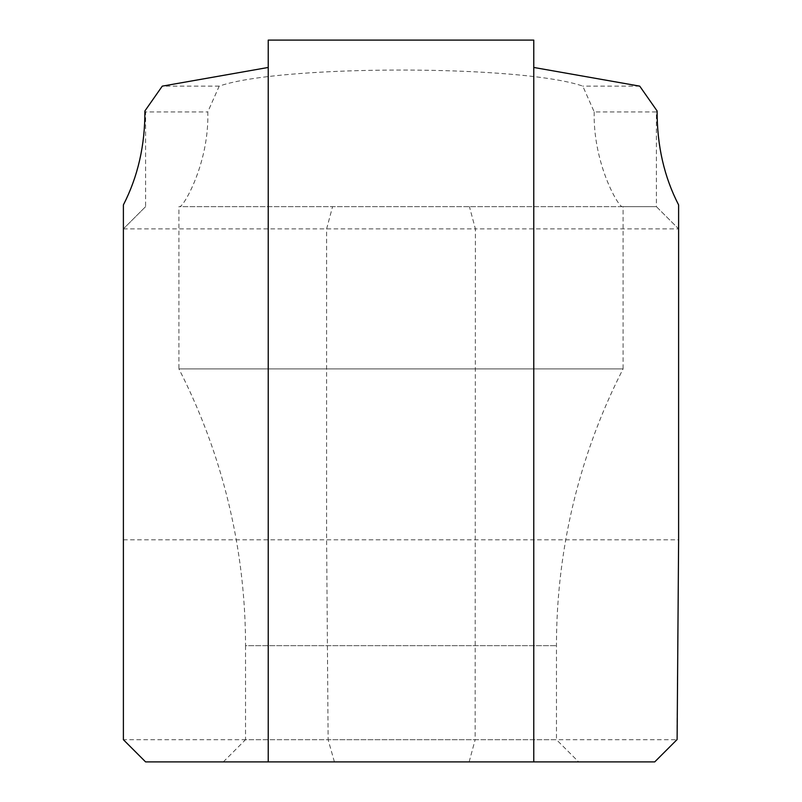 <?xml version="1.0" encoding="UTF-8"?>
<svg xmlns="http://www.w3.org/2000/svg" width="802" height="802" viewBox="0 0 802 802"><rect width="100%" height="100%" fill="white"/><g stroke="black" fill="none" stroke-linecap="round" stroke-linejoin="round"><path stroke-width="0.6" stroke-dasharray="4.01 3.01" d="M223.327 761.9L245.532 739.695L556.468 739.695L556.468 645.67A608.157 608.157 0 0 1 623.094 368.9L178.906 368.9A608.157 608.157 0 0 1 245.532 645.67L556.468 645.67L245.532 645.67L245.532 739.695L556.468 739.695L578.673 761.9L223.327 761.9L578.673 761.9M594.212 111.929L594.152 116.3C594.412 165.894 618.583 207.096 622.252 206.665L623.094 206.665L623.094 368.9L178.906 368.9L178.906 206.665L179.748 206.665C183.187 207.147 207.868 165.733 207.848 116.3L207.788 111.929L219.207 86.135C280.149 64.701 521.851 64.701 582.793 86.135L594.212 111.929L656.407 111.929L656.407 206.665L179.748 206.665M623.094 206.665L178.906 206.665M622.252 206.665L656.407 206.665L678.612 228.881L678.612 204.921M123.388 204.921L123.388 228.881L145.593 206.665L145.593 111.929L207.788 111.929M533.771 761.9L533.771 40.1M268.229 761.9L268.229 40.1M145.593 206.665L123.388 228.881L123.388 739.695L145.593 761.9L654.723 761.9L676.938 739.695L475.155 739.695L475.385 228.881L678.612 228.881L678.612 539.806L676.938 739.695M123.388 228.881L475.385 228.881L469.431 206.665M469.15 761.9L475.155 739.695L328.128 739.695L326.615 539.806L326.615 228.881L332.569 206.665M639.725 86.135L582.793 86.135M219.207 86.135L162.275 86.135M334.414 761.9L328.128 739.695L123.388 739.695M656.407 111.929L657.119 110.987M656.407 206.665L678.612 228.881M144.881 110.987L145.593 111.929M123.388 539.806L678.612 539.806"/><path stroke-width="1.2" d="M533.771 67.458L639.725 86.135L657.119 110.987C657.028 145.673 664.196 176.991 678.612 204.921L678.612 539.806L677.109 739.524L654.723 761.9L533.771 761.9L533.771 40.1L268.229 40.1L268.229 761.9L145.593 761.9L123.388 739.695L123.388 204.921C137.874 176.671 145.042 145.352 144.881 110.987L162.275 86.135L268.229 67.458M533.771 761.9L268.229 761.9"/></g></svg>
